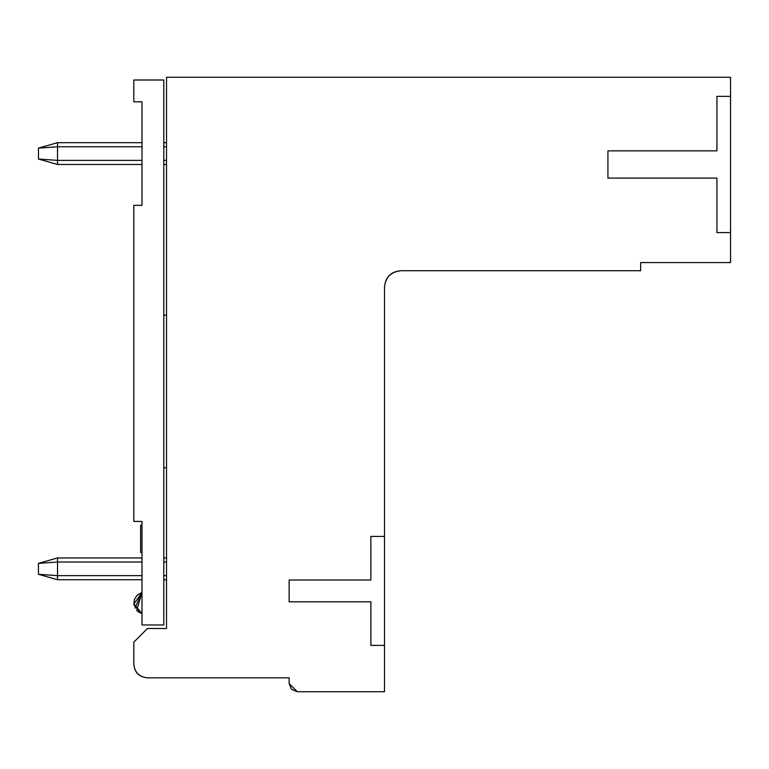 <?xml version="1.0" encoding="UTF-8"?>
<svg xmlns="http://www.w3.org/2000/svg" width="769" height="769" viewBox="0 0 769 769"><rect width="100%" height="100%" fill="white"/><g stroke="black" fill="none" stroke-linecap="round" stroke-linejoin="round"><path stroke-width="1.15" d="M166.517 579.73L163.787 579.73M141.996 579.73L57.521 579.73L141.996 579.73L57.521 579.73L38.45 574.28L38.45 563.379L57.521 557.938L141.996 557.938L57.521 557.938L57.521 562.024L141.996 562.024L57.521 562.024L57.521 579.73L57.521 575.645L141.996 575.645L57.521 575.645L57.521 562.024L38.45 563.379L38.45 574.28L57.521 575.645L38.45 574.28L57.521 579.73M166.517 575.645L163.787 575.645L166.517 575.645M163.787 557.938L166.517 557.938L163.787 557.938M163.787 562.024L166.517 562.024L163.787 562.024M57.521 557.938L38.45 563.379L57.521 562.024L57.521 557.938M166.517 164.47L163.787 164.47M141.996 164.47L57.521 164.47L141.996 164.47L57.521 164.47L38.45 159.02L38.45 148.119L57.521 142.678L141.996 142.678L57.521 142.678L57.521 146.764L141.996 146.764L57.521 146.764L57.521 164.47L57.521 160.385L141.996 160.385L57.521 160.385L57.521 146.764L38.45 148.119L38.45 159.02L57.521 160.385L38.45 159.02L57.521 164.47M166.517 160.385L163.787 160.385L166.517 160.385M163.787 142.678L166.517 142.678L163.787 142.678M163.787 146.764L166.517 146.764L163.787 146.764M57.521 142.678L38.45 148.119L57.521 146.764L57.521 142.678M163.787 80.005L163.787 624.966L163.787 80.005L133.816 80.005L133.816 101.806L141.996 101.806L141.996 205.342L133.816 205.342L133.816 521.42L141.996 521.42L141.996 624.966L163.787 624.966L141.996 624.966L141.996 521.42L133.816 521.42L133.816 205.342L141.996 205.342L141.996 101.806L133.816 101.806L133.816 80.005L163.787 80.005M163.787 315.155L166.517 315.155L163.787 315.155M166.517 467.744L163.787 467.744L166.517 467.744M138.257 611.807L141.996 613.585L141.996 592.476L133.912 604.001L141.986 613.575L134.085 605.357M141.698 592.553L135.056 608.068M141.996 552.488L140.631 552.488L141.996 552.488M140.631 525.237L141.996 525.237L140.631 525.237L140.631 552.488L140.631 525.237M567.061 77.275L716.65 77.275L567.061 77.275M730.55 262.565L640.635 262.565L640.635 270.736L400.851 270.736C390.854 271.64 385.404 277.09 384.5 287.087L384.5 691.725L297.305 691.725L291.528 689.332L289.134 683.545L289.134 677.825L147.446 677.825C139.112 677.076 134.565 672.529 133.816 664.205L133.816 642.134L147.446 628.504L166.517 628.504L147.446 628.504L133.816 642.134L133.816 664.205C134.681 672.414 139.227 676.96 147.446 677.825L289.134 677.825L289.134 683.545L297.305 691.725L384.5 691.725L384.5 287.087C385.538 277.224 390.988 271.784 400.851 270.736L640.635 270.736L640.635 262.565L730.55 262.565L730.55 232.594L730.55 262.565M730.55 77.275L730.55 232.594L716.929 232.594L716.929 178.1L607.933 178.1L607.933 150.849L716.929 150.849L716.929 96.356L730.55 96.356L730.55 77.275L166.517 77.275L166.517 628.504L166.517 77.275L730.55 77.275M370.879 536.406L384.5 536.406L370.879 536.406L370.879 580.009L289.134 580.009L289.134 601.8L370.879 601.8L370.879 645.402L384.5 645.402L370.879 645.402L370.879 601.8L289.134 601.8L289.134 580.009L370.879 580.009L370.879 536.406M730.55 232.594L730.55 96.356L716.929 96.356L716.929 150.849L607.933 150.849L607.933 178.1L716.929 178.1L716.929 232.594L730.55 232.594M716.65 77.275C716.65 84.427 716.65 84.427 716.65 77.275C716.65 84.427 716.65 84.427 716.65 77.275C716.65 84.427 716.65 84.427 716.65 77.275M141.717 592.553L136.978 595.35L134.431 599.436L133.854 603.934M141.881 613.556L136.949 610.673M141.919 592.495L136.68 610.394"/></g></svg>
